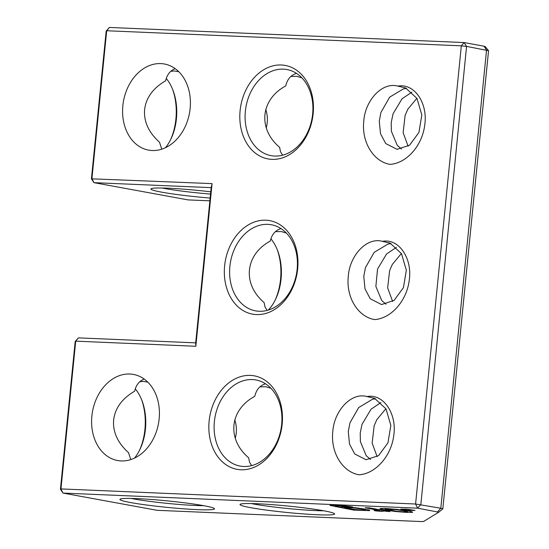 <?xml version="1.0" encoding="UTF-8"?>
<svg xmlns="http://www.w3.org/2000/svg" width="549" height="549" viewBox="0 0 549 549"><rect width="100%" height="100%" fill="white"/><g stroke="black" fill="none" stroke-linecap="round" stroke-linejoin="round"><path stroke-width="0.82" d="M266.224 127.951C267.912 121.837 267.754 115.647 265.75 109.381M438.733 512.217L423.567 521.475L421.021 521.55L157.062 510.309L62.957 493.071L60.96 488.912L415.586 504.016L417.59 508.175L438.733 512.217L442.823 508.882L488.555 50.714L485.213 46.59L484.033 46.205L486.544 50.055L440.813 508.23L442.823 508.882M484.033 46.205L464.063 42.547L109.429 27.45L106.177 31.053L91.429 178.809L93.941 182.659L188.046 199.898L209.876 200.824M162.133 188.019A43.776 2.992 -174.3 0 0 164.913 188.554A43.776 2.992 -174.3 0 0 210.548 194.065M175.186 68.652C170.211 70.608 167.026 74.65 165.633 80.778C153.082 88.108 146.068 97.715 144.607 109.608C143.687 121.555 148.655 132.433 159.498 142.239L161.749 149.177M178.809 71.734L174.28 70.945L170.753 71.336M165.489 147.695A43.776 27.978 92.4 0 0 170.938 138.986A43.776 27.978 92.4 0 0 173.004 90.338A43.776 27.978 92.4 0 0 166.258 78.48M109.429 27.45L106.691 30.737L461.318 45.841L464.063 42.547L466.575 46.397L420.843 504.572L417.59 508.175L62.957 493.071L60.445 489.228L60.96 488.912L75.707 341.155L75.192 341.464L60.445 489.228M405.533 509.129L405.443 510.021L408.95 510.392L409.046 509.424M405.443 510.021L400.695 509.149L406.809 509.184L415.058 510.426L408.95 510.392M330.292 505.293L330.258 505.643L330.855 505.224L336.022 505.279L344.875 505.89L352.499 506.912L338.918 505.807L335.357 505.794L335.906 506.199L340.057 507.001L344.271 506.802L355.278 507.701L365.408 509.156L369.532 510.096L369.628 510.639L353.583 510.083L329.976 505.416M335.412 505.258L335.858 506.837M369.532 510.096L369.628 510.639L369.676 510.151M380.169 508.552L380.134 508.937L380.814 508.47L385.576 508.498L396.797 509.362L407.976 510.954C411.421 511.565 412.951 512.025 412.56 512.334L407.001 512.423L395.836 511.558L384.918 510.014L379.853 508.69M379.661 510.652L365.25 507.695L369.47 507.873L389.975 511.634L383.065 510.899L383.257 511.311L381.239 511.325L375.784 510.934L374.013 510.405L379.661 510.652L379.4 509.692M383.12 510.371L383.284 511.009M250.804 507.688A47.53 3.246 -174.3 0 0 304.654 514.001A47.53 3.246 -174.3 0 0 334.533 513.727A47.53 3.246 -174.3 0 0 287.649 506.013A47.53 3.246 -174.3 0 0 240.167 504.311A47.53 3.246 -174.3 0 0 250.804 507.688M130.676 502.568A47.53 3.246 -174.3 0 0 184.519 508.882A47.53 3.246 -174.3 0 0 214.398 508.614A47.53 3.246 -174.3 0 0 167.514 500.894A47.53 3.246 -174.3 0 0 120.032 499.199A47.53 3.246 -174.3 0 0 130.676 502.568M170.444 139.981A47.53 30.38 92.4 0 0 172.606 89.309M139.46 450.393A47.53 30.38 92.4 0 0 141.621 399.72M106.177 31.053L106.691 30.737L91.937 178.5L93.941 182.659L211.187 187.648L195.698 342.857L78.452 337.868L75.192 341.464M210.775 191.821A47.53 3.246 -174.3 0 0 151.016 188.781A47.53 3.246 -174.3 0 0 161.653 192.157A47.53 3.246 -174.3 0 0 210.15 198.059M275.09 300.303A47.53 30.38 92.4 0 0 277.245 249.63M235.247 438.363C236.935 432.255 236.77 426.065 234.766 419.8M152.162 150.515A43.776 33.537 100.4 0 1 148.607 150.117A43.776 33.537 100.4 0 1 123.511 101.009A43.776 33.537 100.4 0 1 164.384 63.993A43.776 33.537 100.4 0 1 189.858 110.795A43.776 33.537 100.4 0 1 152.162 150.515M290.888 76.455L296.755 76.332L301.861 77.834M296.487 73.381C290.86 75.103 287.285 79.276 285.768 85.898C260.501 99.465 257.577 128.761 279.633 147.352L280.484 151.709L282.625 155.195M437.56 511.833L440.813 508.23L415.586 504.016L461.318 45.841L466.575 46.397L488.555 50.714M353.583 510.083L353.659 509.348M347.888 506.645L347.936 506.226M365.215 510.639L365.366 509.149M338.918 505.807L338.959 505.43M384.918 510.014L385.069 508.477M395.836 511.558L395.87 511.181M407.001 512.423L407.056 511.874M375.983 509.664L376.044 509.081M375.784 510.934L375.818 510.549M381.239 511.325L381.37 510.055M386.173 511.469L386.228 510.941M323.78 510.783A43.776 2.992 5.7 0 1 254.063 504.085A43.776 2.992 5.7 0 1 251.284 503.55M131.149 498.43A43.776 2.992 -174.3 0 0 133.929 498.972A43.776 2.992 -174.3 0 0 203.645 505.67M91.429 178.809L212.072 183.613L211.187 187.648M134.505 458.106A43.776 27.978 92.4 0 0 139.954 449.405A43.776 27.978 92.4 0 0 142.026 400.749A43.776 27.978 92.4 0 0 135.274 388.898M212.072 183.613L195.835 346.268L195.698 342.857M195.835 346.268L75.707 341.155L78.452 337.868M268.31 310.075A43.776 27.978 92.4 0 0 275.577 299.308A43.776 27.978 92.4 0 0 277.65 250.66A43.776 27.978 92.4 0 0 270.897 238.801M275.392 231.657L281.266 231.541L286.365 233.044M280.992 228.59C275.365 230.312 271.796 234.485 270.273 241.1C245.005 254.674 242.082 283.97 264.138 302.561L264.989 306.918L267.137 310.405M259.903 386.867L265.771 386.75L270.877 388.253M265.503 383.799C259.876 385.522 256.301 389.694 254.784 396.309C229.516 409.883 226.593 439.179 248.649 457.77L249.5 462.121L251.641 465.614M144.202 379.071C139.226 381.027 136.042 385.069 134.649 391.197C122.098 398.519 115.084 408.127 113.622 420.019C112.71 431.967 117.671 442.851 128.514 452.657L130.765 459.588M147.825 382.145L143.296 381.356L139.769 381.754M281.342 64.988A47.53 36.406 -79.6 0 0 242.644 134.416A47.53 36.406 -79.6 0 0 305.903 137.106A47.53 36.406 -79.6 0 0 281.342 64.988M250.358 375.399A47.53 36.406 -79.6 0 0 211.667 444.827A47.53 36.406 -79.6 0 0 274.919 447.524A47.53 36.406 -79.6 0 0 250.358 375.399M265.846 220.197A47.53 36.406 -79.6 0 0 227.156 289.625A47.53 36.406 -79.6 0 0 290.414 292.315A47.53 36.406 -79.6 0 0 265.846 220.197M121.178 460.927A43.776 33.537 100.4 0 1 117.623 460.529A43.776 33.537 100.4 0 1 92.527 411.427A43.776 33.537 100.4 0 1 133.4 374.411A43.776 33.537 100.4 0 1 158.874 421.213A43.776 33.537 100.4 0 1 121.178 460.927M382.447 241.334C399.288 238.197 412.374 258.874 409.307 279.791C406.926 300.9 391.012 318.564 374.638 319.573C358.442 316.999 345.897 297.86 348.299 276.264C349.644 255.662 366.711 236.791 382.447 241.361L390.078 243.138L401.477 253.631L406.342 270.183L403.446 287.628L394.058 300.42L381.548 304.544L370.218 298.752L365.016 288.904L363.774 276.367L365.462 267.589L374.198 252.341L387.896 244.106L391.012 243.578M397.943 86.124C414.776 82.995 427.863 103.665 424.802 124.582C422.414 145.698 406.5 163.362 390.133 164.35M390.133 164.398C373.938 161.79 361.386 142.651 363.788 121.055C365.14 100.453 382.2 81.581 397.943 86.152L405.567 87.929L416.972 98.422L421.831 114.974L418.935 132.419L409.554 145.217L397.044 149.335L385.714 143.543L380.505 133.702L379.27 121.157L380.951 112.387L389.687 97.132L403.385 88.897L406.507 88.375M359.149 474.81C342.953 472.209 330.402 453.062 332.811 431.466C334.156 410.872 351.216 391.993 366.958 396.563C383.792 393.413 396.879 414.083 393.818 434.993C391.437 456.116 375.516 473.773 359.149 474.768M283.339 69.147A43.776 33.537 100.4 0 1 286.887 69.545A43.776 33.537 100.4 0 1 311.99 118.646A43.776 33.537 100.4 0 1 271.117 155.662A43.776 33.537 100.4 0 1 245.643 108.86A43.776 33.537 100.4 0 1 283.339 69.147M267.85 224.356A43.776 33.537 100.4 0 1 271.398 224.754A43.776 33.537 100.4 0 1 296.494 273.855A43.776 33.537 100.4 0 1 255.621 310.871A43.776 33.537 100.4 0 1 230.155 264.069A43.776 33.537 100.4 0 1 267.85 224.356M252.355 379.558A43.776 33.537 100.4 0 1 255.909 379.956A43.776 33.537 100.4 0 1 281.006 429.064A43.776 33.537 100.4 0 1 240.133 466.08A43.776 33.537 100.4 0 1 214.659 419.278A43.776 33.537 100.4 0 1 252.355 379.558M401.401 253.501L392.357 264.378L389.639 270.527L387.642 287.909L392.631 301.435M396.419 247.352L386.551 254.002L377.54 269.058L375.866 286.42L381.72 300.481L385.988 304.228M416.89 98.292L407.852 109.169L405.128 115.317L403.131 132.707L408.12 146.226M411.908 92.143L402.04 98.799L393.029 113.856L391.211 122.599L391.362 131.218L397.215 145.272L401.477 149.026M385.906 408.71L376.868 419.58L374.15 425.736L372.147 443.118L377.136 456.644M380.924 402.554L371.055 409.211L362.045 424.267L360.226 433.017L360.377 441.629L366.231 455.691L370.493 459.438M375.523 398.787L372.4 399.308L358.703 407.55L349.967 422.799L348.286 431.576L349.521 444.114L354.729 453.961L366.059 459.746L378.57 455.629L387.958 442.83L390.847 425.393L385.988 408.84L374.583 398.348L366.958 396.563M361.317 509.019L353.487 507.859L343.715 507.441L355.23 509.541L362.031 510.103L364.941 509.959L361.317 509.019L361.372 508.498M364.941 509.959L365.023 509.095M343.715 507.441L343.777 506.789M346.748 507.31L346.79 506.94M353.487 507.859L353.522 507.509M403.632 510.769L395.644 509.602L385.172 509.156L396.948 511.311L404.126 511.894L407.433 511.757L403.632 510.769L403.687 510.241M407.433 511.757L407.523 510.879M385.172 509.156L385.233 508.484M388.431 509.019L388.466 508.649M395.644 509.602L395.685 509.252M335.219 505.252L335.158 505.904M379.881 509.781L379.805 510.57"/></g></svg>

